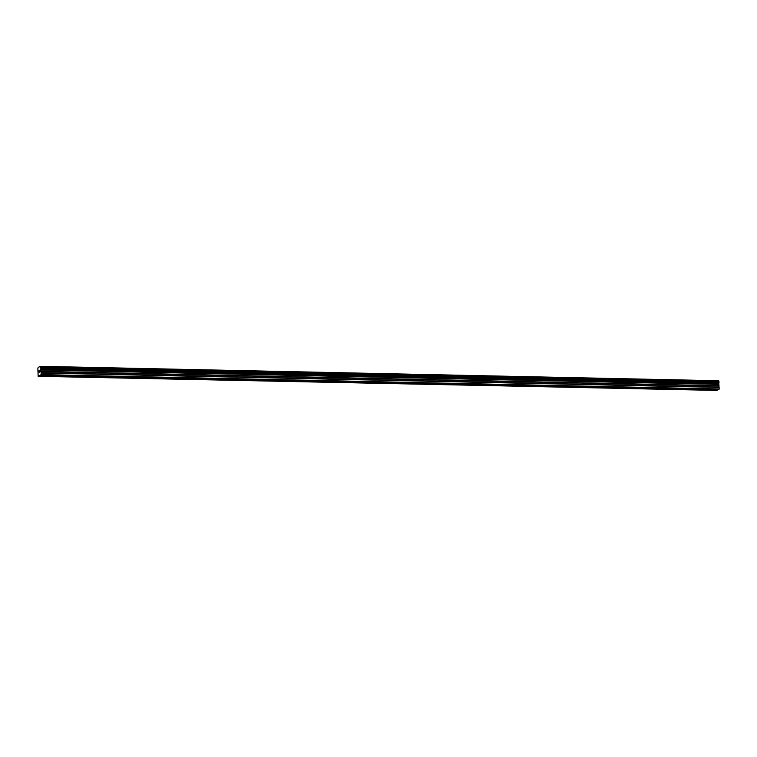 <?xml version="1.0" encoding="UTF-8"?>
<svg xmlns="http://www.w3.org/2000/svg" width="757" height="757" viewBox="0 0 757 757"><rect width="100%" height="100%" fill="white"/><g stroke="black" fill="none" stroke-linecap="round" stroke-linejoin="round"><path stroke-width="1.14" d="M706.839 390.025L708.656 389.836L706.839 390.025M683.363 389.533L685.18 389.335L683.363 389.533M659.886 389.032L661.703 388.833L659.886 389.032M636.41 388.54L638.227 388.341L636.41 388.54M612.933 388.038L614.75 387.839L612.933 388.038M589.448 387.546L591.264 387.347L589.448 387.546M565.971 387.045L567.788 386.846L565.971 387.045M542.495 386.553L544.311 386.354L542.495 386.553M519.018 386.051L520.835 385.852L519.018 386.051M495.542 385.55L497.358 385.36L495.542 385.55M472.065 385.058L473.882 384.859L472.065 385.058M448.579 384.556L450.396 384.357L448.579 384.556M425.103 384.064L426.92 383.865L425.103 384.064M401.626 383.562L403.443 383.364L401.626 383.562M378.15 383.07L379.967 382.872L378.15 383.07M354.673 382.569L356.49 382.37L354.673 382.569M331.197 382.077L333.014 381.878L331.197 382.077M307.721 381.575L309.528 381.377L307.721 381.575M284.235 381.074L286.051 380.885L284.235 381.074M260.758 380.582L262.575 380.383L260.758 380.582M237.282 380.08L239.098 379.882L237.282 380.08M213.805 379.588L215.622 379.389L213.805 379.588M190.329 379.087L192.146 378.888L190.329 379.087M166.852 378.595L168.669 378.396L166.852 378.595M143.366 378.093L145.183 377.894L143.366 378.093M119.89 377.601L121.707 377.402L119.89 377.601M96.413 377.1L98.23 376.901L96.413 377.1M72.937 376.598L74.754 376.409L72.937 376.598M49.46 376.106L51.277 375.907L49.46 376.106M39.421 370.447L39.165 371.365M39.307 371.308L39.175 372.179M39.449 372.075L39.109 370.57L39.146 372.312M39.847 370.277L39.714 371.971M40.007 371.848L39.894 370.447L39.638 372.113M40.755 366.483L41.228 374.611L38.143 376.305L37.869 368.536L38.181 367.344L40.708 366.331L718.648 380.743L40.708 366.331M39.061 375.936L716.983 390.3L718.128 389.741M38.143 376.305L716.737 390.29M40.452 375.387L718.374 389.741L719.15 388.966L718.677 380.837M40.168 375.491L718.1 389.855M41.086 375.122L719.018 389.486M41.228 374.611L719.15 388.966M40.783 369.331L718.705 383.685M40.802 369.17L718.734 383.525M40.727 366.388L718.648 380.743M38.787 376.049L716.709 390.413M41.19 373.031L719.122 387.395M41.152 372.785L719.084 387.149M40.708 371.611L718.639 385.966M40.67 371.365L718.601 385.72M40.651 370.012L718.573 384.376M40.679 369.738L718.601 384.102M41.048 368.214L718.98 382.569M41.086 368.148L719.008 382.503L41.086 368.139M41.096 368.006L719.027 382.37M41.086 367.391L719.008 381.746M41.067 367.268L718.989 381.623L41.067 367.259M41.029 367.221L718.961 381.575"/></g></svg>
